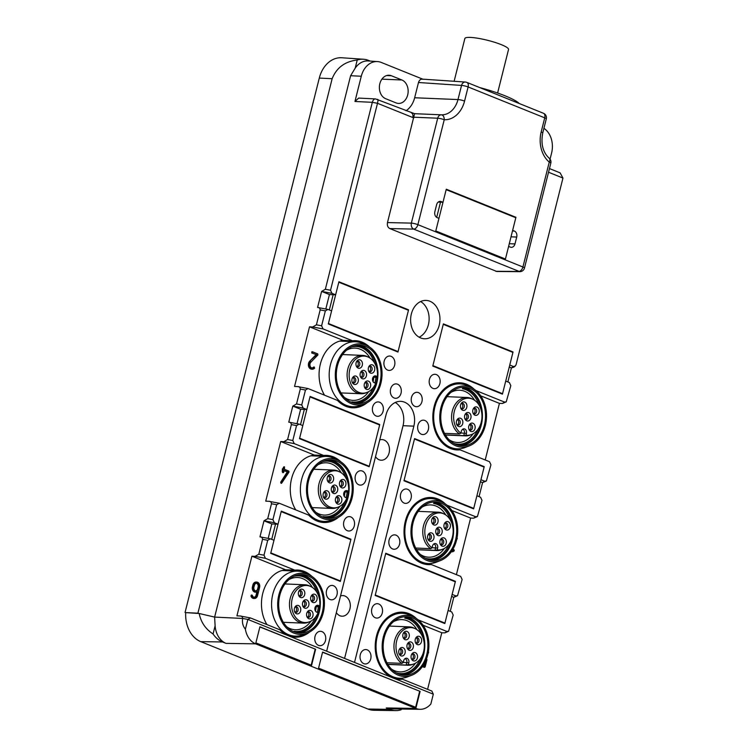 <?xml version="1.0" encoding="UTF-8"?>
<svg xmlns="http://www.w3.org/2000/svg" width="748" height="748" viewBox="0 0 748 748"><rect width="100%" height="100%" fill="white"/><g stroke="black" fill="none" stroke-linecap="round" stroke-linejoin="round"><path stroke-width="1.12" d="M389.811 228.561L413.691 229.112C411.671 227.99 410.895 225.989 411.363 223.119A4.797 0.813 14.1 0 1 417.88 224.652A4.797 2.992 112 0 1 413.691 229.112L519.785 271.664L496.812 271.487L389.811 228.561C387.763 227.439 386.987 225.438 387.483 222.577L414.579 113.696L441.357 114.818A4.797 3.095 92.7 0 1 441.367 114.818A4.797 3.095 92.7 0 1 444.237 119.736A26.395 20.159 -87.6 0 0 464.564 101.092L468.117 86.955L544.731 117.847A4.797 0.813 14.1 0 1 546.292 118.885A4.797 4.797 0 0 0 543.431 113.266A4.797 2.992 112 0 1 544.731 117.847L541.178 131.975A4.797 0.813 14.1 0 1 542.739 133.022L546.292 118.885M514.521 217.229L515.924 217.285L446.276 189.207L442.984 202.278L438.235 202.082M515.924 217.285L512.632 230.356L514.381 231.067A4.797 3.665 -87.6 0 1 516.709 237.051L514.979 243.932A4.797 3.665 -87.6 0 1 511.295 247.326A4.797 3.665 -87.6 0 1 510.342 247.121L508.603 246.419L505.321 259.491L435.673 231.413L438.954 218.341L437.215 217.64A4.797 3.665 -87.6 0 1 434.878 211.647L436.608 204.765A4.797 3.665 -87.6 0 1 440.291 201.371A4.797 3.665 -87.6 0 1 441.245 201.577L442.984 202.278M507.864 381.948L511.389 367.923L513.932 367.175L515.998 365.015L562.964 178.061L560.112 172.863L549.462 168.562M515.166 366.296L513.39 366.492L509.753 365.024L513.035 351.953L443.386 323.865L432.783 366.081L502.432 394.159L505.723 381.078L509.36 382.546L510.819 385.659L506.237 401.854L504.461 402.05L475.85 390.512M513.39 366.492L511.389 367.923L509.238 367.053M511.641 351.887L513.035 351.953M506.237 401.844L502.46 403.481L499.421 403.378L480.684 395.823M474.092 389.212A33.595 25.666 92.4 0 0 459.898 382.789A33.595 25.666 92.4 0 0 434.13 406.529A33.595 25.666 92.4 0 0 457.112 449.931A33.595 25.666 92.4 0 0 460.067 449.829L489.482 461.694L490.94 464.798L486.359 480.992L484.582 481.188L480.945 479.72L484.227 466.64L414.579 438.562L403.976 480.777L473.624 508.855L476.906 495.774L480.553 497.242L482.002 500.356L477.42 516.541L475.653 516.746L447.033 505.209M452.493 449.183A33.595 25.666 92.4 0 0 454.317 448.735M454.186 449.585L460.067 449.829M486.35 480.992L482.582 482.619L480.431 481.749M482.834 466.584L484.227 466.64M477.42 516.541L473.643 518.177L470.614 518.065L451.876 510.519M445.284 503.909A33.595 25.666 92.4 0 0 431.091 497.485A33.595 25.666 92.4 0 0 405.323 521.225A33.595 25.666 92.4 0 0 428.305 564.628A33.595 25.666 92.4 0 0 431.25 564.525L460.675 576.381L462.124 579.494L457.542 595.689L455.775 595.885L452.138 594.417L455.42 581.336L385.772 553.258L375.169 595.464L444.817 623.552L448.099 610.471L451.736 611.939L453.195 615.052L448.613 631.237L446.846 631.443L418.226 619.905M423.686 563.88A33.595 25.666 92.4 0 0 425.509 563.431M425.369 564.282L431.25 564.525M457.542 595.689L453.765 597.315L451.624 596.446M454.017 581.28L455.42 581.336M448.613 631.237L444.836 632.873L441.806 632.761L423.069 625.216M416.477 618.605A33.595 25.666 92.4 0 0 402.284 612.182A33.595 25.666 92.4 0 0 376.515 635.922A33.595 25.666 92.4 0 0 392.822 677.866A33.595 25.666 92.4 0 0 399.497 679.324A33.595 25.666 92.4 0 0 402.443 679.221L396.562 678.978M402.443 679.221L431.858 691.077L433.316 694.191L354.515 662.419L413.859 426.145L403.032 425.696L344.576 658.418M309.7 631.976A33.595 25.666 -87.6 0 1 295.021 637.202A33.595 25.666 -87.6 0 1 288.345 635.744L247.85 619.419L242.661 618.446C242.464 616.707 241.604 615.894 240.089 615.997L236.929 615.847L251.908 556.203L285.568 569.78A33.595 25.666 -87.6 0 0 262.754 593.416A33.595 25.666 -87.6 0 0 266.942 624.589M464.564 101.092A4.797 0.813 14.1 0 0 457.991 99.559L461.544 85.422L418.487 82.504C419.394 79.802 420.937 78.736 423.125 79.316L381.34 62.467A20.757 15.858 92.4 0 0 377.534 61.588A20.757 15.858 92.4 0 0 361.284 76.24L350.606 75.726L214.629 617.091L242.661 618.446L247.85 619.419L250.458 617.942L240.089 615.997M413.859 426.145A19.196 14.661 -87.6 0 0 404.546 402.181A19.196 14.661 92.4 0 0 400.732 401.349A19.196 14.661 92.4 0 0 386.005 414.916L326.652 651.19L288.345 635.744A33.595 25.666 -87.6 0 1 279.874 629.807L250.458 617.942M285.568 569.78L294.862 570.163A33.595 25.666 -87.6 0 1 297.807 570.06A33.595 25.666 -87.6 0 1 312 576.484M284.633 569.901A33.595 25.666 -87.6 0 1 287.185 570.705M258.799 554.221L263.988 555.194L267.728 540.28L270.337 538.803L259.967 536.858C261.482 536.755 262.342 537.569 262.548 539.308L258.799 554.221L255.068 556.362L251.908 556.203M294.862 570.163L265.437 558.307L263.988 555.194M270.337 538.803L273.983 540.271L270.692 553.352L340.34 581.43L350.943 539.224L349.55 539.158M350.943 539.224L281.295 511.136L278.013 524.217L271.823 523.955L268.205 538.364M267.728 518.663L272.917 519.636L276.657 504.722L279.266 503.245L268.897 501.31C270.421 501.197 271.281 502.011 271.477 503.75L267.728 518.663L263.997 520.804L271.823 523.955M272.917 519.636L274.376 522.749L278.013 524.217M338.507 517.279A33.595 25.666 -87.6 0 1 323.828 522.506A33.595 25.666 -87.6 0 1 308.69 515.11L279.266 503.245M268.897 501.31L265.736 501.151L280.715 441.507L314.384 455.083A33.595 25.666 -87.6 0 0 291.561 478.72A33.595 25.666 -87.6 0 0 295.75 509.893M314.384 455.083L323.669 455.467A33.595 25.666 -87.6 0 1 326.614 455.364A33.595 25.666 -87.6 0 1 340.808 461.796M313.449 455.205A33.595 25.666 -87.6 0 1 315.993 456.009M287.606 439.525L292.795 440.497L296.545 425.584L299.144 424.107L288.775 422.162C290.299 422.059 291.159 422.872 291.355 424.612L287.606 439.525L283.875 441.666L280.715 441.507M323.669 455.467L294.254 443.611L292.795 440.497M299.144 424.107L302.79 425.575L299.509 438.655L369.157 466.733L379.75 424.527L378.357 424.462M379.75 424.527L310.102 396.44L306.82 409.521L300.631 409.259L297.012 423.667M296.535 403.967L301.725 404.939L305.474 390.026L308.083 388.558L297.704 386.613C299.228 386.501 300.088 387.324 300.285 389.054L296.535 403.967L292.805 406.108L300.631 409.259M301.725 404.939L303.183 408.053L306.82 409.521M367.315 402.583A33.595 25.666 -87.6 0 1 352.645 407.81A33.595 25.666 -87.6 0 1 337.498 400.414L308.083 388.558M297.704 386.613L294.544 386.454L309.532 326.811L343.192 340.387A33.595 25.666 -87.6 0 0 320.368 364.024A33.595 25.666 -87.6 0 0 324.557 395.196M343.192 340.387L352.476 340.77A33.595 25.666 -87.6 0 1 355.431 340.677A33.595 25.666 -87.6 0 1 369.615 347.1M342.257 340.508A33.595 25.666 -87.6 0 1 344.809 341.312M316.413 324.828L321.603 325.801L325.352 310.888L327.961 309.41L317.582 307.465C319.106 307.363 319.966 308.176 320.163 309.915L316.413 324.828L312.683 326.969L309.532 326.811M352.476 340.77L323.061 328.914L321.603 325.801M327.961 309.41L331.598 310.878L328.316 323.959L397.964 352.037L408.567 309.831L407.164 309.775M408.567 309.831L338.919 281.753L335.628 294.824L329.438 294.562L325.819 308.971M361.284 76.24L354.954 101.476L372.308 102.317L325.352 289.27L321.612 291.411L329.438 294.562M325.352 289.27L330.532 290.243L331.99 293.356L335.628 294.824M330.532 290.243L377.497 103.289C378.133 100.428 378.142 99.119 377.525 99.372M354.954 101.476L358.647 98.082L375.561 98.923L414.579 113.696L441.339 114.818A4.797 3.609 -87.6 0 1 441.357 114.818L441.423 114.818A21.599 16.493 -87.6 0 1 441.376 114.818A4.797 4.797 0 0 0 441.339 114.818A4.797 3.609 -87.6 0 0 437.711 118.212A4.797 0.813 14.1 0 1 444.237 119.736L417.88 224.652L522.917 266.999A4.797 2.992 112 0 1 518.729 271.459L495.765 271.281M395.253 402.489A19.196 14.661 -87.6 0 1 403.032 425.696M439.216 325.221A19.196 14.661 -87.6 0 1 424.49 338.779A19.196 14.661 -87.6 0 1 411.353 313.982A19.196 14.661 -87.6 0 1 426.079 300.416A19.196 14.661 -87.6 0 1 439.216 325.221M420.61 301.556A19.196 14.661 -87.6 0 1 428.38 324.772A19.196 14.661 -87.6 0 1 419.132 337.198M371.821 608.769A7.2 5.498 92.4 0 0 376.749 618.072A7.2 5.498 92.4 0 0 382.275 612.986A7.2 5.498 92.4 0 0 377.347 603.683A7.2 5.498 92.4 0 0 371.821 608.769M360.302 654.65A7.2 5.498 92.4 0 0 365.23 663.953A7.2 5.498 92.4 0 0 370.746 658.866A7.2 5.498 92.4 0 0 365.828 649.563A7.2 5.498 92.4 0 0 360.302 654.65M400.638 494.073A7.2 5.498 92.4 0 0 405.556 503.376A7.2 5.498 92.4 0 0 411.082 498.29A7.2 5.498 92.4 0 0 406.155 488.986A7.2 5.498 92.4 0 0 400.638 494.073M389.11 539.953A7.2 5.498 92.4 0 0 394.037 549.256A7.2 5.498 92.4 0 0 399.563 544.17A7.2 5.498 92.4 0 0 394.635 534.867A7.2 5.498 92.4 0 0 389.11 539.953M429.446 379.386A7.2 5.498 92.4 0 0 434.373 388.68A7.2 5.498 92.4 0 0 439.889 383.593A7.2 5.498 92.4 0 0 434.962 374.29A7.2 5.498 92.4 0 0 429.446 379.386M417.917 425.257A7.2 5.498 92.4 0 0 422.844 434.56A7.2 5.498 92.4 0 0 428.37 429.474A7.2 5.498 92.4 0 0 423.443 420.17A7.2 5.498 92.4 0 0 417.917 425.257M337.002 594.735A7.2 5.498 -87.6 0 1 331.476 599.821A7.2 5.498 -87.6 0 1 326.558 590.518A7.2 5.498 -87.6 0 1 332.075 585.432A7.2 5.498 -87.6 0 1 337.002 594.735M325.474 640.615A7.2 5.498 -87.6 0 1 319.957 645.702A7.2 5.498 -87.6 0 1 315.03 636.398A7.2 5.498 -87.6 0 1 320.555 631.312A7.2 5.498 -87.6 0 1 325.474 640.615M365.809 480.038A7.2 5.498 -87.6 0 1 360.293 485.125A7.2 5.498 -87.6 0 1 355.365 475.822A7.2 5.498 -87.6 0 1 360.882 470.735A7.2 5.498 -87.6 0 1 365.809 480.038M354.29 525.919A7.2 5.498 -87.6 0 1 348.764 531.005A7.2 5.498 -87.6 0 1 343.837 521.702A7.2 5.498 -87.6 0 1 349.363 516.616A7.2 5.498 -87.6 0 1 354.29 525.919M394.617 365.342A7.2 5.498 -87.6 0 1 389.1 370.428A7.2 5.498 -87.6 0 1 384.173 361.125A7.2 5.498 -87.6 0 1 389.699 356.039A7.2 5.498 -87.6 0 1 394.617 365.342M383.098 411.222A7.2 5.498 -87.6 0 1 377.572 416.309A7.2 5.498 -87.6 0 1 372.654 407.006A7.2 5.498 -87.6 0 1 378.17 401.919A7.2 5.498 -87.6 0 1 383.098 411.222M401.05 393.196A7.2 5.498 -87.6 0 1 395.524 398.282A7.2 5.498 -87.6 0 1 390.596 388.979A7.2 5.498 -87.6 0 1 396.122 383.892A7.2 5.498 -87.6 0 1 401.05 393.196M411.494 397.403A7.2 5.498 92.4 0 0 416.421 406.706A7.2 5.498 92.4 0 0 421.937 401.62A7.2 5.498 92.4 0 0 417.019 392.317A7.2 5.498 92.4 0 0 411.494 397.403M418.487 82.504L414.654 97.764A21.599 16.493 -87.6 0 1 406.042 110.741M370.232 61.093L368.624 60.438A28.209 21.552 -87.6 0 0 363.472 59.242L341.836 57.764A28.798 21.991 92.4 0 0 319.293 78.082L185.037 612.565L197.893 613.192L214.629 617.091L199.183 613.491L185.037 612.565M485.209 459.964L499.421 403.378M479.057 496.644L482.582 482.619L484.582 481.188M456.392 574.66L470.614 518.065M452.213 550.425A3.301 2.525 92.4 0 0 453.073 549.799L453.69 549.817A3.301 2.525 -87.6 0 1 452.091 550.621M453.073 549.799L454.008 549.677L454.279 550.734A4.497 3.441 -87.6 0 1 451.904 551.818L451.296 551.79A4.497 3.441 92.4 0 0 451.596 551.79M450.249 611.34L453.765 597.315L455.775 595.885M394.879 678.576A33.595 25.666 92.4 0 0 396.702 678.127M427.585 689.357L441.806 632.761M423.882 665.739L424.499 663.242M426.566 658.941L426.977 659.717L425.173 666.889L424.219 667.272M423.976 667.263L422.396 666.618M254.049 598.465A4.198 3.207 -87.6 0 1 253.731 598.465A4.198 3.207 -87.6 0 1 250.917 595.885L251.674 595.23M256.704 595.174A3.001 2.291 -87.6 0 1 254.404 597.297A3.001 2.291 -87.6 0 1 252.394 595.455L251.992 595.081L251.534 595.913A4.198 3.207 -87.6 0 0 254.357 598.494A4.198 3.207 -87.6 0 0 257.574 595.53L259.593 587.498A4.198 3.207 -87.6 0 0 256.714 582.075A4.198 3.207 -87.6 0 0 253.497 585.039L253.067 586.759A4.198 3.207 -87.6 0 0 255.938 592.192A4.198 3.207 -87.6 0 0 257.583 591.677L256.704 595.174L256.087 595.156A3.001 2.291 -87.6 0 1 254.096 597.259M256.087 595.156L256.863 592.051M255.629 592.154A4.198 3.207 -87.6 0 1 255.32 592.164A4.198 3.207 -87.6 0 1 252.45 586.741L252.88 585.02A4.198 3.207 -87.6 0 1 256.096 582.047A4.198 3.207 -87.6 0 1 256.405 582.084M259.967 536.858L263.997 520.804L274.376 522.749M281.276 483.124L280.631 482.292L287.279 471.941L284.137 470.679M282.996 472.446L282.267 471.82L282.435 468.753L282.931 468.79M287.279 471.941L287.896 471.969L281.257 482.31L281.575 483.292L289.037 472.035L288.831 471.081L284.483 469.333L284.502 466.836L283.427 467.229L283.034 468.772M283.427 467.229L284.184 466.976M288.775 422.162L292.805 406.108L303.183 408.053M311.654 352.934L316.666 354.73L311.654 352.934L312.318 351.803M313.421 367.184L314.038 367.203L313.421 367.184A3.301 2.525 -87.6 0 1 311.991 367.969M311.944 369.175A4.497 3.441 -87.6 0 1 311.626 369.175A4.497 3.441 -87.6 0 1 308.531 366.099A4.497 3.441 -87.6 0 1 309.737 361.162L316.049 354.702M317.582 307.465L321.612 291.411L331.99 293.356M413.775 117.875A26.395 20.159 -87.6 0 1 412.765 117.511L377.497 103.289L372.308 102.317C373.187 99.587 374.43 98.512 376.048 99.091M401.863 79.971L391.419 75.763A11.996 9.163 92.4 0 0 389.035 75.239A11.996 9.163 92.4 0 0 379.834 83.72A11.996 9.163 92.4 0 0 385.659 98.699L396.103 102.915A11.996 9.163 92.4 0 0 398.488 103.43A11.996 9.163 92.4 0 0 407.688 94.949A11.996 9.163 92.4 0 0 401.863 79.971L381.91 79.148M377.534 61.588L368.268 60.953A21.009 16.045 92.4 0 0 355.188 68.152L357.235 60.008A28.209 21.552 -87.6 0 1 363.472 59.242M350.606 75.726L355.188 68.152M197.893 613.192L332.14 78.708C336.563 67.694 344.921 61.467 357.235 60.008M550.06 159.137L551.603 152.975A20.757 15.858 92.4 0 0 543.927 128.319M482.123 433.849L481.282 435.317M451.904 551.818A4.497 3.441 -87.6 0 1 451.334 551.734M457.056 537.812A4.497 3.441 -87.6 0 1 457.299 538.691L456.719 539.42M423.19 665.458L424.443 665.963L425.799 660.577M428.361 651.845A5.096 3.899 -87.6 0 1 428.641 652.312L428.239 653.266M424.593 667.281L422.517 666.449M336.338 612.631A10.322 7.882 92.4 0 0 341.995 616.202A10.322 7.882 92.4 0 0 349.914 608.909A10.322 7.882 92.4 0 0 342.855 595.576A10.322 7.882 92.4 0 0 340.536 595.932M375.524 456.645A10.322 7.882 92.4 0 0 381.181 460.216A10.322 7.882 92.4 0 0 389.1 452.923A10.322 7.882 92.4 0 0 382.032 439.59A10.322 7.882 92.4 0 0 379.713 439.946M284.044 467.257L283.614 468.977L282.435 468.753M282.707 470.099L283.324 470.127L283.053 468.772M283.324 470.127L282.884 471.848L282.267 471.82M287.896 471.969L284.193 470.473L283.763 472.194L283.296 472.624L282.884 471.848M316.666 354.73L309.737 361.162M312.271 352.963L312.561 351.812L317.788 353.916L317.919 354.963L310.906 362.126A3.301 2.525 -87.6 0 0 310.027 365.744A3.301 2.525 -87.6 0 0 312.299 368.007A3.301 2.525 -87.6 0 0 314.038 367.203L314.627 368.119A4.497 3.441 -87.6 0 1 312.253 369.203A4.497 3.441 -87.6 0 1 309.148 366.127A4.497 3.441 -87.6 0 1 310.355 361.191M258.724 587.152A3.001 2.291 -87.6 0 0 256.667 583.272A3.001 2.291 -87.6 0 0 254.367 585.394L253.937 587.115A3.001 2.291 -87.6 0 0 255.984 590.985A3.001 2.291 -87.6 0 0 258.284 588.872L258.724 587.152L258.097 587.124A3.001 2.291 -87.6 0 0 256.358 583.29M258.284 588.872L257.667 588.844A3.001 2.291 -87.6 0 1 255.676 590.948M257.667 588.844L258.097 587.124M420.161 709.31A20.215 15.437 92.4 0 1 415.823 708.421L255.638 643.841A20.215 15.437 -87.6 0 1 245.391 629.227L247.85 619.419L433.316 694.191L430.848 704.008A20.215 15.437 92.4 0 1 420.161 709.31L390.736 708.88A21.009 16.045 92.4 0 1 386.23 707.963L389.717 709.366L367.904 709.029L200.744 641.634A28.798 21.991 92.4 0 1 185.7 612.836M245.391 629.227C242.866 626.095 241.959 622.504 242.661 618.446L214.629 617.091L215.106 625.842A21.009 16.045 92.4 0 0 226.036 643.383L222.558 641.971L200.744 641.634M420.105 691.395L322.594 652.078L318.564 668.142L416.075 707.449L420.105 691.395L322.556 652.237M315.628 649.273L259.911 626.805L255.881 642.869L311.598 665.327L315.628 649.273L259.874 626.964M401.302 709.039L401.106 709.805A28.209 21.552 -87.6 0 1 395.757 710.6A28.209 21.552 -87.6 0 1 389.717 709.366M401.629 709.039L401.106 709.805M415.645 707.281L419.637 691.376M311.168 665.159L315.17 649.255M367.904 709.029A28.798 21.991 92.4 0 0 374.084 710.291L395.757 710.6M199.183 613.491C200.894 622.168 205.522 629.003 213.058 633.986A28.209 21.552 92.4 0 0 222.558 641.971M213.058 633.986L215.106 625.842M519.29 103.533A47.994 8.125 -165.9 0 0 504.965 95.763A47.994 8.125 -165.9 0 0 479.608 87.535M454.12 81.28L464.854 38.522A22.515 3.805 14.1 0 1 478.159 38.316A22.515 3.805 14.1 0 1 501.207 44.609A22.515 3.805 14.1 0 1 508.528 49.499L497.598 93.004M373.074 377.226L376.235 377.366L374.299 376.581A2.88 2.197 -87.6 0 0 373.729 376.459L373.729 376.459M367.081 392.391A18.56 14.175 92.4 0 1 355.253 390.119A18.56 14.175 -87.6 0 1 350.812 366.249A18.56 14.175 -87.6 0 1 368.54 357.226L367.175 356.562A19.196 14.661 92.4 0 0 362.565 355.384A19.196 14.661 92.4 0 0 347.885 368.764A19.196 14.661 92.4 0 0 353.43 390.587A19.196 14.661 92.4 0 0 360.975 393.747A19.196 14.661 92.4 0 0 365.66 392.943L367.081 392.391A18.56 14.175 92.4 0 0 375.692 383.322L373.701 382.406M375.692 383.322L374.318 382.77A3.525 2.693 92.4 0 1 374.168 382.705A3.525 2.693 92.4 0 1 372.476 379.292A3.525 2.693 92.4 0 1 374.449 376.029A3.525 2.693 92.4 0 1 376.01 376.029L377.385 376.59L376.235 377.366M368.54 357.226A18.56 14.175 -87.6 0 1 371.382 359.134A18.56 14.175 -87.6 0 1 377.385 376.59M361.462 378.189A4.264 3.254 92.4 0 0 365.996 376.973A4.264 3.254 92.4 0 0 365.174 371.064A4.264 3.254 92.4 0 0 361.228 371.419A4.264 3.254 92.4 0 0 360.966 377.647A4.264 3.254 92.4 0 0 361.462 378.189M364.753 382.873A4.264 3.254 92.4 0 0 365.089 388.24A4.264 3.254 92.4 0 0 370.12 387.567A4.264 3.254 92.4 0 0 369.634 382.004A4.264 3.254 92.4 0 0 365.342 382.013A4.264 3.254 92.4 0 0 364.753 382.873M356.983 376.693A4.264 3.254 92.4 0 0 353.028 377.048A4.264 3.254 92.4 0 0 352.776 383.275A4.264 3.254 92.4 0 0 353.271 383.817A4.264 3.254 92.4 0 0 357.806 382.602A4.264 3.254 92.4 0 0 356.983 376.693M369.662 372.56A4.264 3.254 92.4 0 0 374.196 371.345A4.264 3.254 92.4 0 0 373.364 365.435A4.264 3.254 92.4 0 0 369.419 365.791A4.264 3.254 92.4 0 0 369.157 372.018A4.264 3.254 92.4 0 0 369.662 372.56M361.882 366.38A4.264 3.254 92.4 0 0 361.396 360.817A4.264 3.254 92.4 0 0 357.105 360.826A4.264 3.254 92.4 0 0 356.516 361.686A4.264 3.254 92.4 0 0 356.852 367.053A4.264 3.254 92.4 0 0 361.882 366.38M360.583 377.02A2.88 2.197 92.4 0 0 361.649 377.441A2.88 2.197 92.4 0 0 363.855 375.431A2.88 2.197 92.4 0 0 363.023 372.158A2.88 2.197 92.4 0 0 361.892 371.681A2.88 2.197 92.4 0 0 360.788 372.018M364.697 387.604A2.88 2.197 92.4 0 0 365.772 388.034A2.88 2.197 92.4 0 0 367.698 386.735A2.88 2.197 92.4 0 0 367.866 383.827A2.88 2.197 92.4 0 0 366.015 382.275A2.88 2.197 92.4 0 0 364.902 382.611M352.383 382.639A2.88 2.197 92.4 0 0 353.458 383.07A2.88 2.197 92.4 0 0 355.665 381.059A2.88 2.197 92.4 0 0 354.833 377.787A2.88 2.197 92.4 0 0 353.701 377.31A2.88 2.197 92.4 0 0 352.598 377.647M368.773 371.391A2.88 2.197 92.4 0 0 369.849 371.812A2.88 2.197 92.4 0 0 372.046 369.802A2.88 2.197 92.4 0 0 371.214 366.529A2.88 2.197 92.4 0 0 370.082 366.053A2.88 2.197 92.4 0 0 368.979 366.389M356.459 366.426A2.88 2.197 92.4 0 0 357.535 366.847A2.88 2.197 92.4 0 0 359.461 365.557A2.88 2.197 92.4 0 0 359.629 362.64A2.88 2.197 92.4 0 0 357.768 361.088A2.88 2.197 92.4 0 0 356.665 361.424M360.882 377.226A2.88 2.197 92.4 0 0 362.397 374.86A2.88 2.197 92.4 0 0 361.48 372.093A2.88 2.197 92.4 0 0 361.106 371.84M365.005 387.819A2.88 2.197 92.4 0 0 366.155 386.669A2.88 2.197 92.4 0 0 365.23 382.424M352.691 382.854A2.88 2.197 92.4 0 0 354.206 380.489A2.88 2.197 92.4 0 0 353.28 377.721A2.88 2.197 92.4 0 0 352.916 377.469M369.082 371.597A2.88 2.197 92.4 0 0 370.597 369.231A2.88 2.197 92.4 0 0 369.671 366.464A2.88 2.197 92.4 0 0 369.306 366.211M356.768 366.632A2.88 2.197 92.4 0 0 357.918 365.491A2.88 2.197 92.4 0 0 356.992 361.247M377.226 370.597A28.798 21.991 92.4 0 0 371.429 354.178A28.798 21.991 92.4 0 0 356.534 345.52A28.798 21.991 92.4 0 0 355.768 345.511M353.383 403.022A28.798 21.991 92.4 0 0 354.15 403.069A28.798 21.991 92.4 0 0 377.226 376.693M352.056 402.574L351.794 401.891A27.835 21.262 92.4 0 0 353.711 402.087A27.835 21.262 92.4 0 0 373.42 387.342M374.439 362.789A27.835 21.262 92.4 0 0 370.419 354.823A27.835 21.262 92.4 0 0 356.02 346.464A27.835 21.262 92.4 0 0 351.616 346.876M374.935 382.911A27.835 21.262 92.4 0 0 375.954 377.347M370.036 358.096A26.161 19.981 92.4 0 0 368.642 355.964A26.161 19.981 92.4 0 0 355.122 348.11A26.161 19.981 92.4 0 0 346.492 350.251M355.917 403.555A29.275 22.365 92.4 0 0 376.169 385.155A29.275 22.365 92.4 0 0 371.934 353.851A29.275 22.365 92.4 0 0 358.339 345.183M344.529 397.515A26.161 19.981 92.4 0 0 352.953 400.376A26.161 19.981 92.4 0 0 368.642 391.662M373.065 381.676A26.161 19.981 92.4 0 0 373.832 377.263M342.322 394.888A29.275 22.365 -87.6 0 1 338.405 362.649A29.275 22.365 -87.6 0 1 359.891 345.183A29.275 22.365 -87.6 0 1 375.029 353.982A29.275 22.365 -87.6 0 1 378.946 386.211A29.275 22.365 -87.6 0 1 357.46 403.686A29.275 22.365 -87.6 0 1 342.322 394.888M341.593 395.804A30.584 23.366 -87.6 0 1 339.358 357.787A30.584 23.366 -87.6 0 1 367.277 345.754A30.584 23.366 -87.6 0 1 375.758 353.065A30.584 23.366 -87.6 0 1 364.874 403.724A30.584 23.366 -87.6 0 1 341.593 395.804M364.874 403.724L360.62 405.379A32.519 24.834 -87.6 0 1 352.682 406.725A32.519 24.834 -87.6 0 1 335.871 396.954A32.519 24.834 -87.6 0 1 331.514 361.153A32.519 24.834 -87.6 0 1 355.384 341.752A32.519 24.834 -87.6 0 1 363.182 343.753L367.277 345.754M344.267 491.922L347.427 492.053L345.492 491.277A2.88 2.197 -87.6 0 0 344.921 491.155L344.921 491.155M338.274 507.088A18.56 14.175 92.4 0 1 326.446 504.816A18.56 14.175 -87.6 0 1 322.005 480.945A18.56 14.175 -87.6 0 1 339.732 471.923L338.367 471.259A19.196 14.661 92.4 0 0 333.758 470.071A19.196 14.661 92.4 0 0 319.078 483.46A19.196 14.661 92.4 0 0 324.613 505.283A19.196 14.661 92.4 0 0 332.168 508.444A19.196 14.661 92.4 0 0 336.852 507.64L338.274 507.088A18.56 14.175 92.4 0 0 346.885 498.018L344.893 497.102M346.885 498.018L345.501 497.467A3.525 2.693 92.4 0 1 345.361 497.401A3.525 2.693 92.4 0 1 343.659 493.979A3.525 2.693 92.4 0 1 345.632 490.725A3.525 2.693 92.4 0 1 347.194 490.725L348.577 491.286L347.427 492.053M339.732 471.923A18.56 14.175 -87.6 0 1 342.575 473.83A18.56 14.175 -87.6 0 1 348.577 491.286M332.654 492.885A4.264 3.254 92.4 0 0 337.189 491.67A4.264 3.254 92.4 0 0 336.366 485.761A4.264 3.254 92.4 0 0 332.411 486.116A4.264 3.254 92.4 0 0 332.159 492.343A4.264 3.254 92.4 0 0 332.654 492.885M335.946 497.57A4.264 3.254 92.4 0 0 336.273 502.937A4.264 3.254 92.4 0 0 341.312 502.263A4.264 3.254 92.4 0 0 340.826 496.7A4.264 3.254 92.4 0 0 336.535 496.709A4.264 3.254 92.4 0 0 335.946 497.57M328.166 491.389A4.264 3.254 92.4 0 0 324.221 491.745A4.264 3.254 92.4 0 0 323.968 497.972A4.264 3.254 92.4 0 0 324.464 498.514A4.264 3.254 92.4 0 0 328.998 497.298A4.264 3.254 92.4 0 0 328.166 491.389M340.845 487.257A4.264 3.254 92.4 0 0 345.389 486.041A4.264 3.254 92.4 0 0 344.557 480.132A4.264 3.254 92.4 0 0 340.611 480.487A4.264 3.254 92.4 0 0 340.349 486.714A4.264 3.254 92.4 0 0 340.845 487.257M333.075 481.076A4.264 3.254 92.4 0 0 332.589 475.513A4.264 3.254 92.4 0 0 328.297 475.522A4.264 3.254 92.4 0 0 327.708 476.383A4.264 3.254 92.4 0 0 328.035 481.749A4.264 3.254 92.4 0 0 333.075 481.076M331.766 491.707A2.88 2.197 92.4 0 0 332.841 492.137A2.88 2.197 92.4 0 0 335.048 490.127A2.88 2.197 92.4 0 0 334.216 486.855A2.88 2.197 92.4 0 0 333.084 486.378A2.88 2.197 92.4 0 0 331.981 486.714M335.889 502.301A2.88 2.197 92.4 0 0 336.965 502.731A2.88 2.197 92.4 0 0 338.891 501.431A2.88 2.197 92.4 0 0 339.059 498.523A2.88 2.197 92.4 0 0 337.198 496.971A2.88 2.197 92.4 0 0 336.095 497.308M323.575 497.336A2.88 2.197 92.4 0 0 324.651 497.766A2.88 2.197 92.4 0 0 326.848 495.756A2.88 2.197 92.4 0 0 326.025 492.483A2.88 2.197 92.4 0 0 324.884 492.006A2.88 2.197 92.4 0 0 323.781 492.343M339.966 486.088A2.88 2.197 92.4 0 0 341.032 486.509A2.88 2.197 92.4 0 0 343.239 484.498A2.88 2.197 92.4 0 0 342.406 481.226A2.88 2.197 92.4 0 0 341.275 480.749A2.88 2.197 92.4 0 0 340.172 481.086M327.652 481.123A2.88 2.197 92.4 0 0 328.727 481.544A2.88 2.197 92.4 0 0 330.653 480.244A2.88 2.197 92.4 0 0 330.822 477.336A2.88 2.197 92.4 0 0 328.961 475.784A2.88 2.197 92.4 0 0 327.858 476.121M332.075 491.922A2.88 2.197 92.4 0 0 333.589 489.557A2.88 2.197 92.4 0 0 332.664 486.789A2.88 2.197 92.4 0 0 332.299 486.537M336.198 502.506A2.88 2.197 92.4 0 0 337.348 501.366A2.88 2.197 92.4 0 0 336.422 497.121M323.884 497.551A2.88 2.197 92.4 0 0 325.399 495.185A2.88 2.197 92.4 0 0 324.473 492.418A2.88 2.197 92.4 0 0 324.108 492.156M340.275 486.294A2.88 2.197 92.4 0 0 341.78 483.928A2.88 2.197 92.4 0 0 340.864 481.16A2.88 2.197 92.4 0 0 340.49 480.908M327.961 481.329A2.88 2.197 92.4 0 0 329.111 480.188A2.88 2.197 92.4 0 0 328.185 475.943M348.418 485.293A28.798 21.991 92.4 0 0 342.621 468.874A28.798 21.991 92.4 0 0 327.727 460.216A28.798 21.991 92.4 0 0 326.96 460.207M324.576 517.71A28.798 21.991 92.4 0 0 325.343 517.766A28.798 21.991 92.4 0 0 348.418 491.389M323.239 517.27L322.986 516.587A27.835 21.262 92.4 0 0 324.903 516.784A27.835 21.262 92.4 0 0 344.613 502.039M345.632 477.486A27.835 21.262 92.4 0 0 341.602 469.52A27.835 21.262 92.4 0 0 327.213 461.161A27.835 21.262 92.4 0 0 322.809 461.572M346.128 497.607A27.835 21.262 92.4 0 0 347.147 492.044M341.219 472.792A26.161 19.981 92.4 0 0 339.835 470.66A26.161 19.981 92.4 0 0 326.306 462.797A26.161 19.981 92.4 0 0 317.676 464.947M327.11 518.242A29.275 22.365 92.4 0 0 347.362 499.851A29.275 22.365 92.4 0 0 343.126 468.547A29.275 22.365 92.4 0 0 329.531 459.88M315.721 512.212A26.161 19.981 92.4 0 0 324.136 515.073A26.161 19.981 92.4 0 0 339.835 506.349M344.258 496.373A26.161 19.981 92.4 0 0 345.024 491.96M313.515 509.584A29.275 22.365 -87.6 0 1 309.597 477.346A29.275 22.365 -87.6 0 1 331.084 459.88A29.275 22.365 -87.6 0 1 346.221 468.678A29.275 22.365 -87.6 0 1 350.139 500.908A29.275 22.365 -87.6 0 1 328.653 518.383A29.275 22.365 -87.6 0 1 313.515 509.584M312.786 510.501A30.584 23.366 -87.6 0 1 310.551 472.484A30.584 23.366 -87.6 0 1 338.47 460.45A30.584 23.366 -87.6 0 1 346.95 467.762A30.584 23.366 -87.6 0 1 336.067 518.42A30.584 23.366 -87.6 0 1 312.786 510.501M336.067 518.42L331.813 520.075A32.519 24.834 -87.6 0 1 323.875 521.421A32.519 24.834 -87.6 0 1 307.063 511.651A32.519 24.834 -87.6 0 1 302.706 475.85A32.519 24.834 -87.6 0 1 326.577 456.448A32.519 24.834 -87.6 0 1 334.375 458.449L338.47 460.45M315.46 606.619L318.62 606.75L316.685 605.974A2.88 2.197 -87.6 0 0 316.114 605.852L316.114 605.852M309.457 621.784A18.56 14.175 92.4 0 1 297.639 619.512A18.56 14.175 -87.6 0 1 293.197 595.642A18.56 14.175 -87.6 0 1 310.916 586.619L309.55 585.955A19.196 14.661 92.4 0 0 304.95 584.768A19.196 14.661 92.4 0 0 290.271 598.157A19.196 14.661 92.4 0 0 295.806 619.98A19.196 14.661 92.4 0 0 303.361 623.131A19.196 14.661 92.4 0 0 308.045 622.336L309.457 621.784A18.56 14.175 92.4 0 0 318.078 612.715L316.086 611.799M318.078 612.715L316.694 612.154A3.525 2.693 92.4 0 1 316.554 612.098A3.525 2.693 92.4 0 1 314.852 608.676A3.525 2.693 92.4 0 1 316.825 605.422A3.525 2.693 92.4 0 1 318.386 605.422L319.761 605.983L318.62 606.75M310.916 586.619A18.56 14.175 -87.6 0 1 313.767 588.526A18.56 14.175 -87.6 0 1 319.761 605.983M303.847 607.582A4.264 3.254 92.4 0 0 308.382 606.366A4.264 3.254 92.4 0 0 307.559 600.457A4.264 3.254 92.4 0 0 303.604 600.812A4.264 3.254 92.4 0 0 303.351 607.039A4.264 3.254 92.4 0 0 303.847 607.582M307.138 612.266A4.264 3.254 92.4 0 0 307.465 617.633A4.264 3.254 92.4 0 0 312.505 616.95A4.264 3.254 92.4 0 0 312.019 611.397A4.264 3.254 92.4 0 0 307.727 611.406A4.264 3.254 92.4 0 0 307.138 612.266M299.359 606.086A4.264 3.254 92.4 0 0 295.413 606.441A4.264 3.254 92.4 0 0 295.151 612.668A4.264 3.254 92.4 0 0 295.656 613.21A4.264 3.254 92.4 0 0 300.191 611.995A4.264 3.254 92.4 0 0 299.359 606.086M312.038 601.953A4.264 3.254 92.4 0 0 316.572 600.738A4.264 3.254 92.4 0 0 315.75 594.828A4.264 3.254 92.4 0 0 311.804 595.184A4.264 3.254 92.4 0 0 311.542 601.411A4.264 3.254 92.4 0 0 312.038 601.953M304.258 595.773A4.264 3.254 92.4 0 0 303.781 590.209A4.264 3.254 92.4 0 0 299.49 590.219A4.264 3.254 92.4 0 0 298.901 591.079A4.264 3.254 92.4 0 0 299.228 596.446A4.264 3.254 92.4 0 0 304.258 595.773M302.959 606.404A2.88 2.197 92.4 0 0 304.034 606.834A2.88 2.197 92.4 0 0 306.231 604.823A2.88 2.197 92.4 0 0 305.408 601.551A2.88 2.197 92.4 0 0 304.268 601.074A2.88 2.197 92.4 0 0 303.164 601.411M307.082 616.997A2.88 2.197 92.4 0 0 308.148 617.418A2.88 2.197 92.4 0 0 310.083 616.128A2.88 2.197 92.4 0 0 310.252 613.22A2.88 2.197 92.4 0 0 308.391 611.668A2.88 2.197 92.4 0 0 307.288 612.004M294.768 612.032A2.88 2.197 92.4 0 0 295.843 612.462A2.88 2.197 92.4 0 0 298.041 610.452A2.88 2.197 92.4 0 0 297.208 607.18A2.88 2.197 92.4 0 0 296.077 606.703A2.88 2.197 92.4 0 0 294.974 607.039M311.149 600.775A2.88 2.197 92.4 0 0 312.225 601.205A2.88 2.197 92.4 0 0 314.431 599.195A2.88 2.197 92.4 0 0 313.599 595.922A2.88 2.197 92.4 0 0 312.468 595.445A2.88 2.197 92.4 0 0 311.364 595.782M298.845 595.819A2.88 2.197 92.4 0 0 299.911 596.24A2.88 2.197 92.4 0 0 301.846 594.941A2.88 2.197 92.4 0 0 302.014 592.033A2.88 2.197 92.4 0 0 300.154 590.481A2.88 2.197 92.4 0 0 299.05 590.817M303.267 606.619A2.88 2.197 92.4 0 0 304.782 604.253A2.88 2.197 92.4 0 0 303.856 601.486A2.88 2.197 92.4 0 0 303.492 601.224M307.391 617.203A2.88 2.197 92.4 0 0 308.531 616.062A2.88 2.197 92.4 0 0 307.606 611.817M295.077 612.238A2.88 2.197 92.4 0 0 296.591 609.882A2.88 2.197 92.4 0 0 295.666 607.114A2.88 2.197 92.4 0 0 295.301 606.852M311.458 600.99A2.88 2.197 92.4 0 0 312.973 598.624A2.88 2.197 92.4 0 0 312.047 595.857A2.88 2.197 92.4 0 0 311.682 595.604M299.144 596.025A2.88 2.197 92.4 0 0 300.294 594.884A2.88 2.197 92.4 0 0 299.368 590.64M319.611 599.99A28.798 21.991 92.4 0 0 313.814 583.571A28.798 21.991 92.4 0 0 298.92 574.913A28.798 21.991 92.4 0 0 298.153 574.903M295.759 632.406A28.798 21.991 92.4 0 0 296.526 632.462A28.798 21.991 92.4 0 0 319.611 606.086M294.431 631.966L294.17 631.284A27.835 21.262 92.4 0 0 296.096 631.48A27.835 21.262 92.4 0 0 315.796 616.735M316.815 592.182A27.835 21.262 92.4 0 0 312.795 584.216A27.835 21.262 92.4 0 0 298.405 575.857A27.835 21.262 92.4 0 0 293.992 576.269M317.32 612.303A27.835 21.262 92.4 0 0 318.33 606.74M312.412 587.489A26.161 19.981 92.4 0 0 311.028 585.357A26.161 19.981 92.4 0 0 297.498 577.493A26.161 19.981 92.4 0 0 288.868 579.644M298.302 632.939A29.275 22.365 92.4 0 0 318.555 614.547A29.275 22.365 92.4 0 0 314.319 583.244A29.275 22.365 92.4 0 0 300.724 574.576M286.905 626.908A26.161 19.981 92.4 0 0 295.329 629.769A26.161 19.981 92.4 0 0 311.018 621.046M315.45 611.069A26.161 19.981 92.4 0 0 316.217 606.656M284.708 624.281A29.275 22.365 -87.6 0 1 280.781 592.042A29.275 22.365 -87.6 0 1 302.276 574.576A29.275 22.365 -87.6 0 1 317.414 583.375A29.275 22.365 -87.6 0 1 321.331 615.604A29.275 22.365 -87.6 0 1 299.845 633.079A29.275 22.365 -87.6 0 1 284.708 624.281M283.969 625.197A30.584 23.366 -87.6 0 1 281.744 587.18A30.584 23.366 -87.6 0 1 309.663 575.147A30.584 23.366 -87.6 0 1 318.143 582.458A30.584 23.366 -87.6 0 1 307.26 633.117A30.584 23.366 -87.6 0 1 283.969 625.197M307.26 633.117L303.005 634.772A32.519 24.834 -87.6 0 1 295.067 636.118A32.519 24.834 -87.6 0 1 278.256 626.347A32.519 24.834 -87.6 0 1 273.899 590.546A32.519 24.834 -87.6 0 1 297.76 571.145A32.519 24.834 -87.6 0 1 305.558 573.146L309.663 575.147M387.791 664.299L406.155 665.056A19.196 14.661 92.4 0 0 407.828 665.253A19.196 14.661 92.4 0 0 412.513 664.458L413.934 663.906A18.56 14.175 -87.6 0 1 408.352 664.579L406.155 665.056L406.8 662.513A2.88 2.197 -87.6 0 0 404.827 658.792L404.827 658.792M408.352 664.579L408.81 662.765A3.525 2.693 92.4 0 0 408.212 659.25A3.525 2.693 92.4 0 0 405.538 658.362A3.525 2.693 92.4 0 0 403.696 660.708L403.247 662.522A18.56 14.175 92.4 0 1 398.506 635.931A18.56 14.175 -87.6 0 1 415.392 628.741L414.027 628.077A19.196 14.661 92.4 0 0 409.418 626.889A19.196 14.661 92.4 0 0 396.562 635.52A19.196 14.661 92.4 0 0 401.975 663.373L386.922 662.747M415.392 628.741A18.56 14.175 -87.6 0 1 421.835 656.342A18.56 14.175 -87.6 0 1 413.934 663.906M403.247 662.522L401.975 663.373M407.492 643.794A4.264 3.254 92.4 0 0 407.819 649.161A4.264 3.254 92.4 0 0 412.859 648.479A4.264 3.254 92.4 0 0 412.372 642.925A4.264 3.254 92.4 0 0 408.081 642.934A4.264 3.254 92.4 0 0 407.492 643.794M403.836 648.207A4.264 3.254 92.4 0 0 399.881 648.563A4.264 3.254 92.4 0 0 399.628 654.79A4.264 3.254 92.4 0 0 400.124 655.323A4.264 3.254 92.4 0 0 404.659 654.107A4.264 3.254 92.4 0 0 403.836 648.207M408.735 637.894A4.264 3.254 92.4 0 0 408.249 632.331A4.264 3.254 92.4 0 0 403.957 632.341A4.264 3.254 92.4 0 0 403.378 633.201A4.264 3.254 92.4 0 0 403.705 638.568A4.264 3.254 92.4 0 0 408.735 637.894M411.615 654.388A4.264 3.254 92.4 0 0 411.942 659.745A4.264 3.254 92.4 0 0 416.973 659.072A4.264 3.254 92.4 0 0 416.486 653.518A4.264 3.254 92.4 0 0 412.195 653.528A4.264 3.254 92.4 0 0 411.615 654.388M416.514 644.065A4.264 3.254 92.4 0 0 421.049 642.85A4.264 3.254 92.4 0 0 420.217 636.95A4.264 3.254 92.4 0 0 416.271 637.305A4.264 3.254 92.4 0 0 416.01 643.532A4.264 3.254 92.4 0 0 416.514 644.065M407.436 648.525A2.88 2.197 92.4 0 0 408.511 648.946A2.88 2.197 92.4 0 0 410.437 647.656A2.88 2.197 92.4 0 0 410.605 644.748A2.88 2.197 92.4 0 0 408.745 643.196A2.88 2.197 92.4 0 0 407.641 643.532M399.236 654.154A2.88 2.197 92.4 0 0 400.311 654.575A2.88 2.197 92.4 0 0 402.518 652.574A2.88 2.197 92.4 0 0 401.685 649.301A2.88 2.197 92.4 0 0 400.554 648.825A2.88 2.197 92.4 0 0 399.451 649.161M403.312 637.932A2.88 2.197 92.4 0 0 404.388 638.362A2.88 2.197 92.4 0 0 406.314 637.062A2.88 2.197 92.4 0 0 406.482 634.154A2.88 2.197 92.4 0 0 404.631 632.602A2.88 2.197 92.4 0 0 403.518 632.939M411.55 659.119A2.88 2.197 92.4 0 0 412.625 659.54A2.88 2.197 92.4 0 0 414.551 658.249A2.88 2.197 92.4 0 0 414.719 655.341A2.88 2.197 92.4 0 0 412.868 653.789A2.88 2.197 92.4 0 0 411.755 654.117M415.626 642.897A2.88 2.197 92.4 0 0 416.701 643.327A2.88 2.197 92.4 0 0 418.899 641.317A2.88 2.197 92.4 0 0 418.067 638.044A2.88 2.197 92.4 0 0 416.935 637.567A2.88 2.197 92.4 0 0 415.832 637.904M407.744 648.731A2.88 2.197 92.4 0 0 408.885 647.59A2.88 2.197 92.4 0 0 407.959 643.345M399.544 654.36A2.88 2.197 92.4 0 0 401.059 652.004A2.88 2.197 92.4 0 0 400.133 649.236A2.88 2.197 92.4 0 0 399.769 648.974M403.621 638.138A2.88 2.197 92.4 0 0 404.771 636.997A2.88 2.197 92.4 0 0 403.845 632.752M411.858 659.325A2.88 2.197 92.4 0 0 413.008 658.184A2.88 2.197 92.4 0 0 412.083 653.939M415.935 643.102A2.88 2.197 92.4 0 0 417.449 640.746A2.88 2.197 92.4 0 0 416.524 637.979A2.88 2.197 92.4 0 0 416.159 637.717M424.079 642.111A28.798 21.991 92.4 0 0 405.379 617.231L404.799 618.166A27.835 21.262 92.4 0 1 421.292 634.295M400.236 674.528A28.798 21.991 92.4 0 0 401.003 674.574A28.798 21.991 92.4 0 0 417.216 666.393A28.798 21.991 92.4 0 0 423.705 651.302M396.206 672.817A27.835 21.262 92.4 0 0 400.563 673.602A27.835 21.262 92.4 0 0 416.243 665.692A27.835 21.262 92.4 0 0 420.273 658.857M391.382 669.03A26.161 19.981 92.4 0 0 399.806 671.891A26.161 19.981 92.4 0 0 414.532 664.458A26.161 19.981 92.4 0 0 415.495 663.167M416.888 629.601A26.161 19.981 92.4 0 0 401.975 619.615A26.161 19.981 92.4 0 0 393.345 621.766M402.77 675.061A29.275 22.365 92.4 0 0 417.711 666.749A29.275 22.365 92.4 0 0 423.714 636.155A29.275 22.365 92.4 0 0 405.192 616.698M390.26 625.01A29.275 22.365 -87.6 0 1 406.744 616.689A29.275 22.365 -87.6 0 1 426.566 635.332A29.275 22.365 -87.6 0 1 420.806 666.879A29.275 22.365 -87.6 0 1 404.313 675.201A29.275 22.365 -87.6 0 1 384.5 656.557A29.275 22.365 -87.6 0 1 390.26 625.01M389.577 624.075A30.584 23.366 -87.6 0 1 414.13 617.268A30.584 23.366 -87.6 0 1 421.489 667.814A30.584 23.366 -87.6 0 1 411.727 675.238A30.584 23.366 -87.6 0 1 385.127 661.466A30.584 23.366 -87.6 0 1 389.577 624.075M411.727 675.238L407.473 676.893A32.519 24.834 -87.6 0 1 399.535 678.24A32.519 24.834 -87.6 0 1 377.525 657.539A32.519 24.834 -87.6 0 1 383.93 622.504A32.519 24.834 -87.6 0 1 402.237 613.267A32.519 24.834 -87.6 0 1 410.035 615.267L414.13 617.268M416.599 549.602L434.971 550.36A19.196 14.661 92.4 0 0 436.636 550.556A19.196 14.661 92.4 0 0 441.329 549.761L442.741 549.21A18.56 14.175 -87.6 0 1 437.169 549.883L434.971 550.36L435.607 547.817A2.88 2.197 -87.6 0 0 433.634 544.095L433.634 544.095M437.169 549.883L437.617 548.069A3.525 2.693 92.4 0 0 437.019 544.553A3.525 2.693 92.4 0 0 434.354 543.665A3.525 2.693 92.4 0 0 432.512 546.012L432.054 547.826A18.56 14.175 92.4 0 1 427.323 521.244A18.56 14.175 -87.6 0 1 444.2 514.044L442.835 513.38A19.196 14.661 92.4 0 0 438.235 512.193A19.196 14.661 92.4 0 0 425.369 520.823A19.196 14.661 92.4 0 0 430.792 548.677L415.738 548.05M444.2 514.044A18.56 14.175 -87.6 0 1 450.651 541.645A18.56 14.175 -87.6 0 1 442.741 549.21M432.054 547.826L430.792 548.677M436.299 529.098A4.264 3.254 92.4 0 0 436.626 534.465A4.264 3.254 92.4 0 0 441.666 533.782A4.264 3.254 92.4 0 0 441.18 528.228A4.264 3.254 92.4 0 0 436.888 528.238A4.264 3.254 92.4 0 0 436.299 529.098M432.643 533.511A4.264 3.254 92.4 0 0 428.698 533.866A4.264 3.254 92.4 0 0 428.436 540.093A4.264 3.254 92.4 0 0 428.931 540.626A4.264 3.254 92.4 0 0 433.475 539.411A4.264 3.254 92.4 0 0 432.643 533.511M437.543 523.198A4.264 3.254 92.4 0 0 437.056 517.635A4.264 3.254 92.4 0 0 432.765 517.644A4.264 3.254 92.4 0 0 432.185 518.504A4.264 3.254 92.4 0 0 432.512 523.871A4.264 3.254 92.4 0 0 437.543 523.198M440.422 539.691A4.264 3.254 92.4 0 0 440.75 545.049A4.264 3.254 92.4 0 0 445.78 544.376A4.264 3.254 92.4 0 0 445.294 538.822A4.264 3.254 92.4 0 0 441.011 538.831A4.264 3.254 92.4 0 0 440.422 539.691M445.322 529.378A4.264 3.254 92.4 0 0 449.857 528.163A4.264 3.254 92.4 0 0 449.034 522.254A4.264 3.254 92.4 0 0 445.079 522.609A4.264 3.254 92.4 0 0 444.826 528.836A4.264 3.254 92.4 0 0 445.322 529.378M436.243 533.829A2.88 2.197 92.4 0 0 437.318 534.259A2.88 2.197 92.4 0 0 439.244 532.959A2.88 2.197 92.4 0 0 439.413 530.052A2.88 2.197 92.4 0 0 437.552 528.499A2.88 2.197 92.4 0 0 436.449 528.836M428.052 539.458A2.88 2.197 92.4 0 0 429.118 539.878A2.88 2.197 92.4 0 0 431.325 537.877A2.88 2.197 92.4 0 0 430.493 534.605A2.88 2.197 92.4 0 0 429.361 534.128A2.88 2.197 92.4 0 0 428.258 534.465M432.12 523.235A2.88 2.197 92.4 0 0 433.195 523.665A2.88 2.197 92.4 0 0 435.13 522.366A2.88 2.197 92.4 0 0 435.289 519.458A2.88 2.197 92.4 0 0 433.438 517.906A2.88 2.197 92.4 0 0 432.335 518.242M440.366 544.422A2.88 2.197 92.4 0 0 441.432 544.843A2.88 2.197 92.4 0 0 443.368 543.553A2.88 2.197 92.4 0 0 443.527 540.645A2.88 2.197 92.4 0 0 441.675 539.093A2.88 2.197 92.4 0 0 440.572 539.43M444.434 528.2A2.88 2.197 92.4 0 0 445.509 528.63A2.88 2.197 92.4 0 0 447.715 526.62A2.88 2.197 92.4 0 0 446.883 523.348A2.88 2.197 92.4 0 0 445.752 522.871A2.88 2.197 92.4 0 0 444.639 523.207M436.551 534.035A2.88 2.197 92.4 0 0 437.702 532.894A2.88 2.197 92.4 0 0 436.776 528.649M428.361 539.663A2.88 2.197 92.4 0 0 429.866 537.307A2.88 2.197 92.4 0 0 428.95 534.54A2.88 2.197 92.4 0 0 428.576 534.278M432.428 523.45A2.88 2.197 92.4 0 0 433.578 522.3A2.88 2.197 92.4 0 0 432.653 518.065M440.666 544.628A2.88 2.197 92.4 0 0 441.816 543.487A2.88 2.197 92.4 0 0 440.89 539.243M444.742 528.406A2.88 2.197 92.4 0 0 446.257 526.05A2.88 2.197 92.4 0 0 445.331 523.282A2.88 2.197 92.4 0 0 444.966 523.02M452.895 527.415A28.798 21.991 92.4 0 0 434.186 502.534L433.606 503.469A27.835 21.262 92.4 0 1 450.1 519.608M429.043 559.831A28.798 21.991 92.4 0 0 429.81 559.887A28.798 21.991 92.4 0 0 446.032 551.697A28.798 21.991 92.4 0 0 452.512 536.606M425.023 558.12A27.835 21.262 92.4 0 0 429.38 558.906A27.835 21.262 92.4 0 0 445.051 550.995A27.835 21.262 92.4 0 0 449.081 544.161M420.189 554.333A26.161 19.981 92.4 0 0 428.613 557.195A26.161 19.981 92.4 0 0 443.34 549.761A26.161 19.981 92.4 0 0 444.303 548.471M445.696 514.905A26.161 19.981 92.4 0 0 430.783 504.919A26.161 19.981 92.4 0 0 422.153 507.069M431.577 560.364A29.275 22.365 92.4 0 0 446.519 552.052A29.275 22.365 92.4 0 0 452.531 521.459A29.275 22.365 92.4 0 0 433.999 502.002M419.067 510.314A29.275 22.365 -87.6 0 1 435.551 501.992A29.275 22.365 -87.6 0 1 455.373 520.636A29.275 22.365 -87.6 0 1 449.613 552.183A29.275 22.365 -87.6 0 1 433.129 560.504A29.275 22.365 -87.6 0 1 413.307 541.861A29.275 22.365 -87.6 0 1 419.067 510.314M418.384 509.379A30.584 23.366 -87.6 0 1 442.947 502.572A30.584 23.366 -87.6 0 1 450.296 553.118A30.584 23.366 -87.6 0 1 440.535 560.542A30.584 23.366 -87.6 0 1 413.934 546.769A30.584 23.366 -87.6 0 1 418.384 509.379M440.535 560.542L436.29 562.197A32.519 24.834 -87.6 0 1 428.352 563.543A32.519 24.834 -87.6 0 1 406.342 542.842A32.519 24.834 -87.6 0 1 412.737 507.808A32.519 24.834 -87.6 0 1 431.044 498.57A32.519 24.834 -87.6 0 1 438.842 500.571L442.947 502.572M445.406 434.906L463.779 435.663A19.196 14.661 92.4 0 0 465.452 435.86A19.196 14.661 92.4 0 0 470.137 435.065L471.549 434.513A18.56 14.175 -87.6 0 1 465.976 435.186L463.779 435.663L464.415 433.12A2.88 2.197 -87.6 0 0 462.442 429.399L462.442 429.399M465.976 435.186L466.434 433.373A3.525 2.693 92.4 0 0 465.826 429.866A3.525 2.693 92.4 0 0 463.162 428.969A3.525 2.693 92.4 0 0 461.32 431.316L460.861 433.129A18.56 14.175 92.4 0 1 456.13 406.547A18.56 14.175 -87.6 0 1 473.017 399.348L471.642 398.684A19.196 14.661 92.4 0 0 467.042 397.497A19.196 14.661 92.4 0 0 454.176 406.127A19.196 14.661 92.4 0 0 459.599 433.98L444.546 433.354M473.017 399.348A18.56 14.175 -87.6 0 1 479.459 426.949A18.56 14.175 -87.6 0 1 471.549 434.513M460.861 433.129L459.599 433.98M465.116 414.401A4.264 3.254 92.4 0 0 465.443 419.768A4.264 3.254 92.4 0 0 470.473 419.095A4.264 3.254 92.4 0 0 469.987 413.532A4.264 3.254 92.4 0 0 465.695 413.541A4.264 3.254 92.4 0 0 465.116 414.401M461.451 418.815A4.264 3.254 92.4 0 0 457.505 419.17A4.264 3.254 92.4 0 0 457.243 425.397A4.264 3.254 92.4 0 0 457.748 425.939A4.264 3.254 92.4 0 0 462.283 424.724A4.264 3.254 92.4 0 0 461.451 418.815M466.359 408.502A4.264 3.254 92.4 0 0 465.873 402.938A4.264 3.254 92.4 0 0 461.581 402.948A4.264 3.254 92.4 0 0 460.992 403.808A4.264 3.254 92.4 0 0 461.32 409.175A4.264 3.254 92.4 0 0 466.359 408.502M469.23 424.995A4.264 3.254 92.4 0 0 469.557 430.362A4.264 3.254 92.4 0 0 474.597 429.679A4.264 3.254 92.4 0 0 474.11 424.125A4.264 3.254 92.4 0 0 469.819 424.135A4.264 3.254 92.4 0 0 469.23 424.995M474.129 414.682A4.264 3.254 92.4 0 0 478.664 413.466A4.264 3.254 92.4 0 0 477.841 407.557A4.264 3.254 92.4 0 0 473.895 407.912A4.264 3.254 92.4 0 0 473.634 414.14A4.264 3.254 92.4 0 0 474.129 414.682M465.05 419.132A2.88 2.197 92.4 0 0 466.126 419.563A2.88 2.197 92.4 0 0 468.052 418.263A2.88 2.197 92.4 0 0 468.22 415.355A2.88 2.197 92.4 0 0 466.369 413.803A2.88 2.197 92.4 0 0 465.256 414.14M456.86 424.761A2.88 2.197 92.4 0 0 457.935 425.191A2.88 2.197 92.4 0 0 460.132 423.181A2.88 2.197 92.4 0 0 459.3 419.909A2.88 2.197 92.4 0 0 458.169 419.432A2.88 2.197 92.4 0 0 457.065 419.768M460.936 408.548A2.88 2.197 92.4 0 0 462.002 408.969A2.88 2.197 92.4 0 0 463.938 407.669A2.88 2.197 92.4 0 0 464.106 404.762A2.88 2.197 92.4 0 0 462.245 403.209A2.88 2.197 92.4 0 0 461.142 403.546M469.174 429.726A2.88 2.197 92.4 0 0 470.249 430.147A2.88 2.197 92.4 0 0 472.175 428.856A2.88 2.197 92.4 0 0 472.343 425.949A2.88 2.197 92.4 0 0 470.483 424.397A2.88 2.197 92.4 0 0 469.379 424.733M473.25 413.504A2.88 2.197 92.4 0 0 474.316 413.934A2.88 2.197 92.4 0 0 476.523 411.924A2.88 2.197 92.4 0 0 475.691 408.651A2.88 2.197 92.4 0 0 474.559 408.174A2.88 2.197 92.4 0 0 473.456 408.511M465.359 419.338A2.88 2.197 92.4 0 0 466.509 418.197A2.88 2.197 92.4 0 0 465.583 413.953M457.168 424.967A2.88 2.197 92.4 0 0 458.683 422.611A2.88 2.197 92.4 0 0 457.757 419.843A2.88 2.197 92.4 0 0 457.393 419.581M461.245 408.754A2.88 2.197 92.4 0 0 462.386 407.613A2.88 2.197 92.4 0 0 461.46 403.368M469.482 429.932A2.88 2.197 92.4 0 0 470.623 428.791A2.88 2.197 92.4 0 0 469.697 424.546M473.549 413.719A2.88 2.197 92.4 0 0 475.064 411.353A2.88 2.197 92.4 0 0 474.139 408.586A2.88 2.197 92.4 0 0 473.774 408.324M481.703 412.718A28.798 21.991 92.4 0 0 462.993 387.847L462.414 388.773A27.835 21.262 92.4 0 1 478.907 404.911M457.851 445.135A28.798 21.991 92.4 0 0 458.627 445.191A28.798 21.991 92.4 0 0 474.84 437A28.798 21.991 92.4 0 0 481.319 421.909M453.83 443.433A27.835 21.262 92.4 0 0 458.187 444.209A27.835 21.262 92.4 0 0 473.858 436.299A27.835 21.262 92.4 0 0 477.888 429.464M448.996 439.637A26.161 19.981 92.4 0 0 457.421 442.498A26.161 19.981 92.4 0 0 472.147 435.065A26.161 19.981 92.4 0 0 473.11 433.775M474.503 400.217A26.161 19.981 92.4 0 0 459.59 390.222A26.161 19.981 92.4 0 0 450.96 392.373M460.394 445.668A29.275 22.365 92.4 0 0 475.326 437.356A29.275 22.365 92.4 0 0 481.338 406.762A29.275 22.365 92.4 0 0 462.816 387.305M447.874 395.617A29.275 22.365 -87.6 0 1 464.368 387.305A29.275 22.365 -87.6 0 1 484.18 405.94A29.275 22.365 -87.6 0 1 478.421 437.486A29.275 22.365 -87.6 0 1 461.937 445.808A29.275 22.365 -87.6 0 1 442.115 427.164A29.275 22.365 -87.6 0 1 447.874 395.617M447.192 394.682A30.584 23.366 -87.6 0 1 471.754 387.875A30.584 23.366 -87.6 0 1 479.103 438.421A30.584 23.366 -87.6 0 1 469.351 445.845A30.584 23.366 -87.6 0 1 442.741 432.073A30.584 23.366 -87.6 0 1 447.192 394.682M469.351 445.845L465.097 447.5A32.519 24.834 -87.6 0 1 457.159 448.847A32.519 24.834 -87.6 0 1 435.149 428.146A32.519 24.834 -87.6 0 1 441.544 393.111A32.519 24.834 -87.6 0 1 459.852 383.874A32.519 24.834 -87.6 0 1 467.65 385.875L471.754 387.875M333.159 294.721L329.326 309.962M408.445 310.289L338.797 282.211L328.428 323.501L398.076 351.579L408.445 310.289M396.683 351.523L398.076 351.579M440.507 202.175L436.692 217.369M515.802 217.743L446.154 189.665L435.785 230.954L505.433 259.032L515.802 217.743M504.04 258.976L505.433 259.032M512.922 352.411L443.274 324.323L432.905 365.622L502.553 393.7L512.922 352.411M501.151 393.644L502.553 393.7M455.298 581.794L385.65 553.716L375.281 595.006L444.929 623.093L455.298 581.794M443.536 623.028L444.929 623.093M484.115 467.107L414.467 439.02L404.088 480.31L473.736 508.397L484.115 467.107M472.343 508.331L473.736 508.397M275.535 524.114L271.711 539.355M350.831 539.682L281.183 511.595L270.813 552.894L340.462 580.972L350.831 539.682M339.059 580.915L340.462 580.972M304.343 409.418L300.518 424.658M379.638 424.986L309.99 396.908L299.621 438.197L369.269 466.275L379.638 424.986M367.866 466.219L369.269 466.275M519.785 271.664A4.797 4.797 0 0 0 524.479 268.036A4.797 0.813 -165.9 0 0 522.917 266.999L549.266 162.092A26.395 20.159 -87.6 0 1 541.178 131.975M387.483 222.577L411.363 223.119L437.711 118.212L413.915 117.212M524.479 268.036L550.827 163.129A4.797 0.813 -165.9 0 0 549.266 162.092A4.797 2.674 129.6 0 0 549.238 158.258C542.87 152.33 540.701 143.915 542.739 133.022M414.654 97.764L457.991 99.559A21.599 16.493 -87.6 0 1 441.423 114.818M422.255 79.12L465.35 82.037A4.797 4.797 0 0 1 466.817 82.373A4.797 2.992 112 0 0 466.228 82.243A4.797 3.684 93.9 0 0 465.35 82.037A4.797 3.684 93.9 0 0 461.544 85.422A4.797 0.813 14.1 0 1 468.117 86.955A4.797 2.992 112 0 0 466.817 82.373L543.431 113.266M441.245 201.577L439.328 201.502M514.979 243.932L509.285 243.698M511.015 236.817L516.709 237.051M512.483 230.982L514.381 231.067M502.46 403.481L504.461 402.05M473.643 518.177L475.653 516.746M444.836 632.873L446.846 631.443M255.068 556.362L265.437 558.307M262.548 539.308L267.728 540.28M271.477 503.75L276.657 504.722M283.875 441.666L294.254 443.611M291.355 424.612L296.545 425.584M300.285 389.054L305.474 390.026M312.683 326.969L323.061 328.914M320.163 309.915L325.352 310.888M412.765 117.511A4.797 2.992 -68 0 0 411.465 112.929M562.964 178.061L548.536 172.246M332.14 78.708L319.293 78.082M386.623 75.557L391.419 75.763M253.497 585.039L252.88 585.02M253.067 586.759L252.45 586.741M251.534 595.913L250.917 595.885M282.884 469.95L282.267 469.922M281.257 482.31L280.631 482.292M415.823 708.421L386.23 707.963M255.638 643.841L226.036 643.383M373.626 376.553L376.01 376.029M344.809 491.249L347.194 490.725M316.002 605.945L318.386 605.422M403.284 662.373L408.81 662.765M432.092 547.676L437.617 548.069M460.899 432.98L466.434 433.373M550.827 163.129A4.797 4.797 0 0 0 549.238 158.258M454.008 549.677L453.391 549.649M424.714 667.31L424.097 667.281M256.714 582.075L256.096 582.047M255.938 592.192L255.32 592.164M251.992 595.081L251.365 595.053M254.357 598.494L253.731 598.465M284.502 466.836L283.885 466.808M283.296 472.624L282.679 472.596M281.575 483.292L280.958 483.264M312.253 369.203L311.626 369.175M314.356 367.062L313.739 367.034M312.44 351.784L311.822 351.756M342.603 354.552L362.565 355.384M341.013 392.915L360.975 393.747M351.841 402.013L353.711 402.087M352.906 346.333L356.02 346.464M352.682 406.725L346.24 406.463M355.384 341.752L339.648 341.097M313.795 469.248L333.758 470.071M312.206 507.612L332.168 508.444M323.024 516.709L324.903 516.784M324.099 461.03L327.213 461.161M323.875 521.421L317.423 521.16M326.577 456.448L310.841 455.794M284.988 583.945L304.95 584.768M283.389 622.308L303.361 623.131M294.216 631.405L296.096 631.48M295.292 575.726L298.405 575.857M295.067 636.118L288.616 635.856M297.76 571.145L282.033 570.49M389.456 626.067L409.418 626.889M387.866 664.43L407.828 665.253M397.459 673.471L400.563 673.602M399.535 678.24L393.093 677.978M402.237 613.267L395.786 612.995M418.272 511.37L438.235 512.193M416.673 549.733L436.636 550.556M426.267 558.775L429.38 558.906M428.352 563.543L421.9 563.281M431.044 498.57L424.593 498.299M447.08 396.674L467.042 397.497M445.481 435.037L465.452 435.86M455.074 444.078L458.187 444.209M457.159 448.847L450.707 448.585M459.852 383.874L453.41 383.602"/></g></svg>
